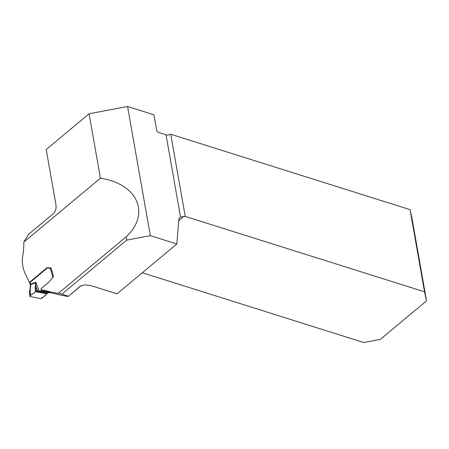 <?xml version="1.0" encoding="UTF-8"?>
<svg xmlns="http://www.w3.org/2000/svg" width="449" height="449" viewBox="0 0 449 449"><rect width="100%" height="100%" fill="white"/><g stroke="black" fill="none" stroke-linecap="round" stroke-linejoin="round"><path stroke-width="0.67" d="M176.822 243.987L178.859 219.499A6.393 3.878 -129.8 0 1 179.813 217.468A6.393 3.878 -129.8 0 1 180.537 217.058L183.54 216.637A6.393 3.491 170 0 0 185.235 216.418L170.749 134.251A6.393 3.491 -10 0 1 169.829 134.403L168.139 135.138A6.393 3.491 170 0 1 166.029 134.79L158.536 132.427A1.998 1.212 -129.8 0 1 156.69 130.289L153.956 114.798L127.55 106.475L150.325 235.641L176.822 243.987L117.043 293.831L91.046 285.643L85.54 284.958L83.059 285.238L80.135 286.333L68.349 296.346C67.67 296.643 61.94 295.459 51.158 292.793L41.067 289.588C50.86 292.007 56.647 293.242 58.421 293.298L126.158 236.825C150.886 213.803 137.748 183.866 100.424 178.202L23.797 242.095C23.943 246.731 23.494 251.94 22.45 257.72C21.872 264.051 23.281 270.416 26.676 276.814A49.345 29.931 -129.8 0 1 29.348 282.427L29.926 282.539M127.55 106.475L89.065 113.788L46.202 149.528L56.03 205.255C56.383 208.684 55.401 211.569 53.077 213.898L28.444 234.434L23.797 242.095M142.311 272.762L363.718 342.525L380.37 339.36L426.55 300.858L412.064 218.691L410.049 209.649L424.541 291.816L426.55 300.858M169.301 134.846L169.587 134.644M410.049 209.649L170.749 134.251M185.235 216.418L424.541 291.816M126.158 236.825L126.741 240.12L150.325 235.641M126.741 240.12L61.911 294.168L58.421 293.298M68.293 296.177L61.911 294.168M41.067 289.588L41.229 288.505L48.582 282.376L53.437 276.769A49.345 29.931 50.2 0 0 50.956 267.98L47.156 267.582L29.348 282.427M100.424 178.202L89.065 113.788M47.156 267.582L47.824 267.711M41.196 289.627A1.201 0.769 100.7 0 1 40.702 290.711L40.416 290.946A1.201 0.769 100.7 0 1 39.905 291.109A1.201 0.769 100.7 0 1 39.888 291.104L37.851 290.711L36.043 291.283L30.032 295.846L30.201 296.626L40.455 298.568L42.094 298.13L46.954 293.82L47.611 292.563M30.201 296.626C29.432 295.274 33.956 293.248 35.42 291.637L46.954 293.82C45.231 295.835 43.065 297.418 40.455 298.568L30.201 296.626L29.808 291.126L29.729 290.655L29.539 291.502L29.909 290.065L30.212 290.138L29.982 291.912M30.465 295.493L30.212 290.138L30.773 284.997A1.6 0.887 -9.1 0 0 30.403 285.699L30.33 285.233A1.6 0.887 -9.1 0 1 30.7 284.526L30.773 284.997M46.954 293.82L35.42 291.637L35.218 286.625A1.6 0.741 -2.3 0 1 35.847 286.4L36.043 291.283L47.246 293.405M35.218 286.625L35.858 282.236L35.847 286.4L37.508 290.756L47.51 292.647M47.948 267.711L51.074 268.306A1.201 0.567 -15.7 0 0 50.759 268.44L50.445 268.575A1.201 0.769 100.7 0 1 50.198 268.592A1.201 0.769 100.7 0 1 50.103 268.564L48.026 267.733A0.999 0.64 -79.3 0 0 47.948 267.711A0.999 0.64 -79.3 0 0 47.527 267.845L30.072 282.399L30.56 284.133A1.6 0.752 164.3 0 0 30.229 284.795L29.741 283.061A1.6 0.752 -15.7 0 1 30.072 282.399M52.578 277.763L52.46 277.864A1.106 0.707 -79.3 0 0 52.297 278.038L52.017 278.414M39.922 291.109L49.238 292.871A1.201 0.769 -79.3 0 0 49.255 292.877A1.201 0.769 -79.3 0 0 49.766 292.714L50.052 292.479A1.201 0.769 -79.3 0 0 50.08 292.451M39.181 290.946L35.858 282.236L30.56 284.133L30.7 284.526L35.701 282.87M166.029 134.79L180.537 217.058M183.54 216.637L178.764 220.616M80.584 286.064A46.949 28.478 -129.8 0 1 79.799 286.585M52.92 277.364L50.445 268.575M40.416 290.946L49.766 292.714M40.702 290.711L50.052 292.479M51.063 268.311L48.026 267.733M68.349 296.346L80.82 285.946M29.55 291.564L29.769 296.278M30.229 284.795L30.33 285.233M30.403 285.699L29.909 290.065M39.905 291.109L49.255 292.877"/></g></svg>
